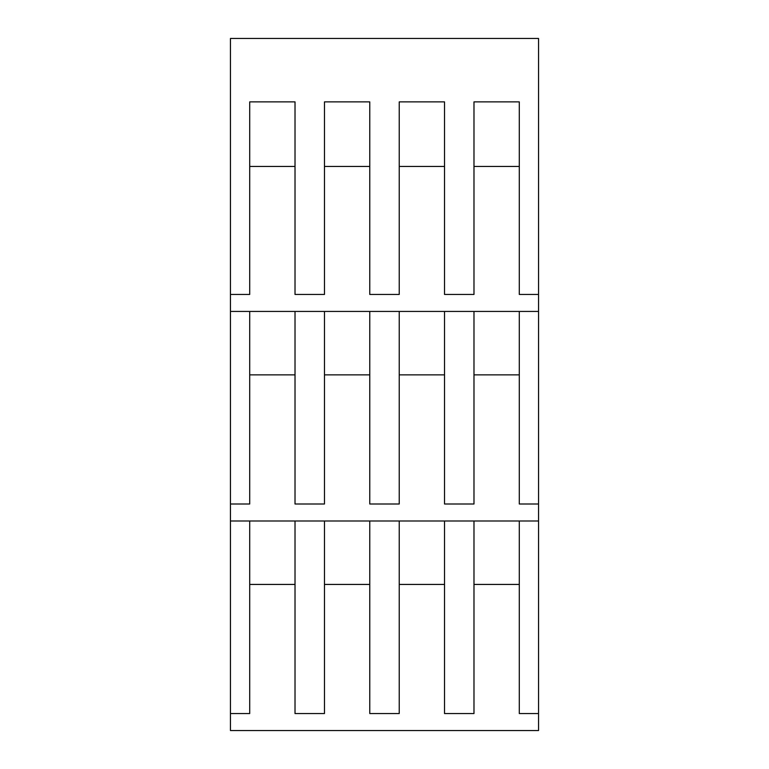 <?xml version="1.0" encoding="UTF-8"?>
<svg xmlns="http://www.w3.org/2000/svg" width="769" height="769" viewBox="0 0 769 769"><rect width="100%" height="100%" fill="white"/><g stroke="black" fill="none" stroke-linecap="round" stroke-linejoin="round"><path stroke-width="1.15" d="M230.45 520.998L538.55 520.998L538.55 38.45L230.45 38.45L230.45 713.555L249.704 713.555L249.704 520.998M538.55 504.003L519.296 504.003L519.296 311.435M519.296 374.868L473.983 374.868M444.53 374.868L399.226 374.868M369.774 374.868L324.47 374.868M295.017 374.868L249.704 374.868M519.296 520.998L519.296 713.555L538.55 713.555L538.55 520.998M230.45 713.555L230.45 730.55L538.55 730.55L538.55 713.555M473.983 584.43L519.296 584.43M399.226 584.43L444.53 584.43M324.47 584.43L369.774 584.43M249.704 584.43L295.017 584.43M538.55 311.435L230.45 311.435M519.296 166.45L473.983 166.45M444.53 166.45L399.226 166.45M369.774 166.45L324.47 166.45M295.017 166.45L249.704 166.45M538.55 294.45L519.296 294.45L519.296 101.883L473.983 101.883L473.983 294.45L444.53 294.45L444.53 101.883L399.226 101.883L399.226 294.45L369.774 294.45L369.774 101.883L324.47 101.883L324.47 294.45L295.017 294.45L295.017 101.883L249.704 101.883L249.704 294.45L230.45 294.45M230.45 504.003L249.704 504.003L249.704 311.435M295.017 311.435L295.017 504.003L324.47 504.003L324.47 311.435M369.774 311.435L369.774 504.003L399.226 504.003L399.226 311.435M295.017 520.998L295.017 713.555L324.47 713.555L324.47 520.998M444.53 311.435L444.53 504.003L473.983 504.003L473.983 311.435M444.53 520.998L444.53 713.555L473.983 713.555L473.983 520.998M369.774 520.998L369.774 713.555L399.226 713.555L399.226 520.998"/></g></svg>
